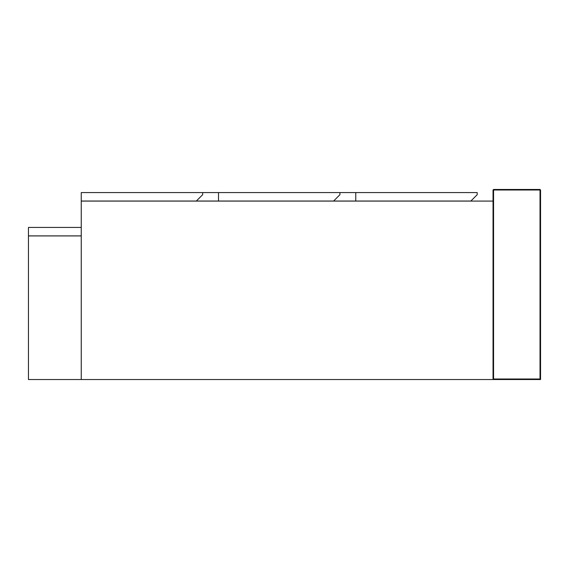 <?xml version="1.0" encoding="UTF-8"?>
<svg xmlns="http://www.w3.org/2000/svg" width="569" height="569" viewBox="0 0 569 569"><rect width="100%" height="100%" fill="white"/><g stroke="black" fill="none" stroke-linecap="round" stroke-linejoin="round"><path stroke-width="0.85" d="M493.039 379.53L540.55 379.53L540.024 379.004L493.565 379.004L493.039 379.53L81.246 379.53L81.246 201.085L493.039 201.085L493.039 379.53L493.039 189.996L493.565 189.47L493.565 189.996L540.024 189.996L540.024 379.004M540.55 379.53L540.55 189.996L540.024 189.47L493.565 189.47M81.246 235.879L81.246 227.429L28.45 227.429L28.45 235.879L81.246 235.879M333.598 201.035L339.935 194.698L339.935 192.585L355.774 192.585L355.774 201.035L81.246 201.035L81.246 192.585L218.51 192.585L218.51 201.035M218.51 192.585L339.935 192.585M355.774 192.585L477.199 192.585L477.199 194.698L470.862 201.035L355.774 201.035M202.671 192.585L202.671 194.698L196.333 201.035M28.45 235.929L81.246 235.929L81.246 379.53L28.45 379.53L28.45 235.929M493.565 379.004L493.565 189.996L493.039 189.996M540.55 189.996L540.024 189.996L540.024 189.47"/></g></svg>
